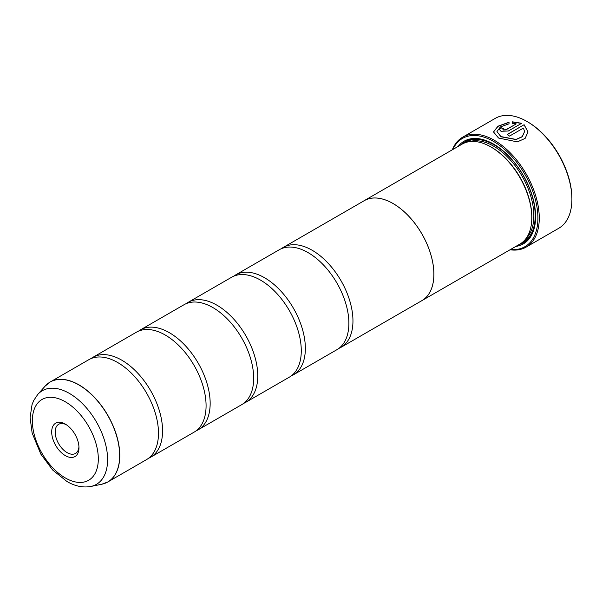 <?xml version="1.0" encoding="UTF-8"?>
<svg xmlns="http://www.w3.org/2000/svg" width="602" height="602" viewBox="0 0 602 602"><rect width="100%" height="100%" fill="white"/><g stroke="black" fill="none" stroke-linecap="round" stroke-linejoin="round"><path stroke-width="0.9" d="M101.73 484.249A57.679 33.298 -120 0 0 117.872 440.762A57.679 33.298 -120 0 0 78.877 384.956A57.679 33.298 -120 0 0 45.097 386.16L37.693 394.521A54.067 31.221 60 0 1 69.365 393.392A54.067 31.221 60 0 1 105.922 445.706A54.067 31.221 60 0 1 90.789 486.476L101.73 484.249L107.833 481.954L146.534 459.604A57.694 33.313 -120 0 0 157.513 422.408A57.694 33.313 -120 0 0 126.54 368.77A57.694 33.313 -120 0 0 117.691 362.532A57.694 33.313 -120 0 0 88.84 359.672L50.139 382.022A57.694 33.313 60 0 1 78.982 384.874A57.694 33.313 60 0 1 116.675 435.72A57.694 33.313 60 0 1 107.833 481.954A57.694 33.313 60 0 1 104.966 483.308M148.506 458.303A57.694 33.313 -120 0 0 150.62 457.249L194.137 432.131A57.694 33.313 -120 0 0 205.109 394.927A57.694 33.313 -120 0 0 174.144 341.289A57.694 33.313 -120 0 0 165.287 335.051A57.694 33.313 -120 0 0 136.436 332.191L92.919 357.317A57.694 33.313 -120 0 0 90.955 358.619M196.102 430.821A57.694 33.313 -120 0 0 198.216 429.775L241.733 404.649A57.694 33.313 -120 0 0 252.705 367.453A57.694 33.313 -120 0 0 221.739 313.808A57.694 33.313 -120 0 0 212.882 307.569A57.694 33.313 -120 0 0 184.031 304.717L140.514 329.836A57.694 33.313 -120 0 0 138.55 331.145M243.697 403.348A57.694 33.313 -120 0 0 245.812 402.294L289.329 377.168A57.694 33.313 -120 0 0 300.308 339.972A57.694 33.313 -120 0 0 269.335 286.326A57.694 33.313 -120 0 0 260.478 280.096A57.694 33.313 -120 0 0 231.635 277.236L188.117 302.362A57.694 33.313 -120 0 0 186.146 303.664M291.293 375.866A57.694 33.313 -120 0 0 293.407 374.813L336.924 349.687A57.694 33.313 -120 0 0 347.903 312.491A57.694 33.313 -120 0 0 316.93 258.845A57.694 33.313 -120 0 0 308.073 252.614A57.694 33.313 -120 0 0 279.23 249.755L235.713 274.881A57.694 33.313 -120 0 0 233.742 276.183M493.497 132.011L498.004 126.352L509.029 122.372M496.951 131.59L500.992 136.774L516.034 139.581L522.235 136.782L524.56 131.62L522.243 136.616L516.034 139.423L500.909 136.571L496.951 131.59L500.39 126.932L509.029 123.831L509.029 122.214L497.952 126.224L493.497 131.936L498.554 138.031L517.344 141.876L525.11 138.415L528.007 131.973L524.116 124.704L507.095 134.532A63.466 36.639 60 0 1 509.533 136.097L523.462 128.053L524.56 131.62M507.23 134.607L524.116 124.704M524.116 124.862L528.007 131.966M502.926 129.287L503.438 130.032L505.876 129.897L516.14 123.967L505.876 129.739L503.438 129.874L502.926 129.287L503.438 128.632A63.466 36.639 -120 0 0 500.992 127.684L499.479 129.58L500.992 131.281L508.314 131.003L521.678 123.29L512.483 121.83L512.483 123.53L516.14 123.809M527.706 121.89L527.021 121.491L527.706 121.89A62.503 36.09 60 0 1 571.9 198.442L571.9 199.224A63.466 36.639 -120 0 0 527.021 121.491L527.021 121.491A63.466 36.639 -120 0 0 495.288 118.353L462.652 137.196A63.466 36.639 60 0 1 494.385 140.334A63.466 36.639 60 0 1 535.848 196.267A63.466 36.639 60 0 1 526.118 247.121A63.466 36.639 60 0 1 510.06 249.762M526.118 247.121L558.754 228.278A63.466 36.639 -120 0 0 571.9 199.224M65.332 424.124A19.279 11.129 -120 0 0 51.697 431.995A19.279 11.129 -120 0 0 65.332 455.609A19.279 11.129 -120 0 0 78.967 447.737A19.279 11.129 -120 0 0 65.332 424.124L65.332 424.124M66.228 424.681A16.826 9.715 -120 0 0 58.65 424.297A16.826 9.715 -120 0 0 56.076 437.782A16.826 9.715 -120 0 0 67.063 452.606A16.826 9.715 -120 0 0 75.483 453.441A16.826 9.715 -120 0 0 78.937 446.684M510.579 249.461A62.503 36.09 -120 0 0 537.059 207.645A62.503 36.09 -120 0 0 493.708 141.515A62.503 36.09 -120 0 0 452.854 149.477M338.896 348.385A57.694 33.313 -120 0 0 341.003 347.331A57.694 33.313 -120 0 0 349.852 301.098A57.694 33.313 -120 0 0 312.16 250.259A57.694 33.313 -120 0 0 283.309 247.399L364.225 200.684A57.694 33.313 60 0 1 393.068 203.544A57.694 33.313 60 0 1 430.761 254.383A57.694 33.313 60 0 1 421.919 300.616L519.85 244.111A57.724 33.328 -120 0 0 531.799 217.683L531.799 216.901A56.761 32.771 -120 0 0 491.668 147.377L490.984 146.986A57.724 33.328 -120 0 0 462.125 144.126L364.21 200.662A57.724 33.328 60 0 1 393.068 203.521A57.724 33.328 60 0 1 430.784 254.383A57.724 33.328 60 0 1 421.934 300.639A57.724 33.328 60 0 1 421.009 301.143M531.799 217.683A57.724 33.328 -120 0 0 490.984 146.986L491.668 147.377M515.861 246.414A59.267 34.216 -120 0 0 535.614 216.743A59.267 34.216 -120 0 0 493.708 144.164L493.708 144.164A59.267 34.216 -120 0 0 458.137 146.429M494.046 144.36A58.304 33.659 -120 0 0 461.433 144.525M150.62 457.249A57.694 33.313 -120 0 0 159.462 411.016A57.694 33.313 -120 0 0 121.77 360.177A57.694 33.313 -120 0 0 92.919 357.317M198.216 429.775A57.694 33.313 -120 0 0 207.058 383.542A57.694 33.313 -120 0 0 169.365 332.695A57.694 33.313 -120 0 0 140.514 329.836M245.812 402.294A57.694 33.313 -120 0 0 254.654 356.06A57.694 33.313 -120 0 0 216.961 305.214A57.694 33.313 -120 0 0 188.117 302.362M293.407 374.813A57.694 33.313 -120 0 0 302.249 328.579A57.694 33.313 -120 0 0 264.556 277.74A57.694 33.313 -120 0 0 235.713 274.881M283.309 247.399A57.694 33.313 -120 0 0 281.345 248.701M363.315 201.211A57.724 33.328 60 0 1 364.21 200.662M519.157 244.51A58.304 33.659 -120 0 0 535.607 216.351M452.335 149.778A63.466 36.639 60 0 1 462.652 137.196M512.483 121.988L521.678 123.448M499.479 129.656L500.992 127.684M500.992 127.842A63.466 36.639 60 0 1 503.287 128.73M525.546 239.152A56.761 32.771 -120 0 0 529.707 192.836A56.761 32.771 -120 0 0 493.708 146.203A56.761 32.771 -120 0 0 469.267 141.673M521.498 243.042A57.724 33.328 -120 0 0 532.537 197.441A57.724 33.328 -120 0 0 494.385 145.022A57.724 33.328 -120 0 0 463.871 143.231M65.332 477.95A46.64 26.924 -120 0 0 98.314 458.912A46.64 26.924 -120 0 0 65.332 401.79A46.64 26.924 -120 0 0 32.35 420.828A46.64 26.924 -120 0 0 65.332 477.95M47.528 383.828A57.694 33.313 60 0 1 50.139 382.022L45.097 386.16M90.789 486.476C82.925 487.861 74.972 486.19 66.927 481.472L52.667 470.027L40.838 454.126L32.132 433.019L30.1 417.525L32.049 404.604L33.72 400.488L37.693 394.521M341.003 347.331L421.919 300.616"/></g></svg>

